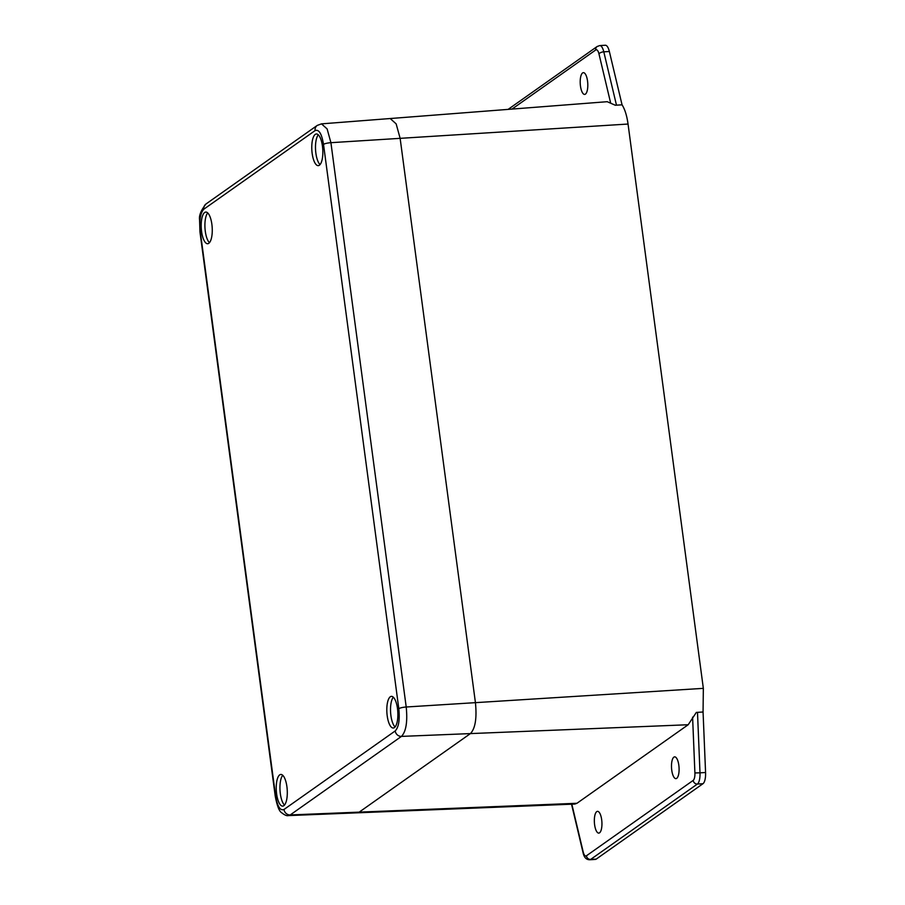 <?xml version="1.0" encoding="UTF-8"?>
<svg xmlns="http://www.w3.org/2000/svg" width="905" height="905" viewBox="0 0 905 905"><rect width="100%" height="100%" fill="white"/><g stroke="black" fill="none" stroke-linecap="round" stroke-linejoin="round"><path stroke-width="1.36" d="M678.829 765.245A10.905 3.756 -93.4 0 0 674.655 756.863A10.905 3.756 -93.4 0 0 671.759 770.246A10.905 3.756 -93.4 0 0 675.933 778.628A10.905 3.756 -93.4 0 0 678.829 765.245M601.678 819.738A10.905 3.756 -93.4 0 0 597.504 811.355A10.905 3.756 -93.4 0 0 594.608 824.726A10.905 3.756 -93.4 0 0 598.782 833.109A10.905 3.756 -93.4 0 0 601.678 819.738M587.537 81.031A10.905 3.756 -93.4 0 0 583.363 72.649A10.905 3.756 -93.4 0 0 580.467 86.032A10.905 3.756 -93.4 0 0 584.641 94.414A10.905 3.756 -93.4 0 0 587.537 81.031M395.202 730.946C398.709 727.281 399.92 719.871 398.811 708.683L323.515 144.37C321.694 133.668 318.888 129.087 315.098 130.603L203.874 209.157C200.367 212.811 199.157 220.232 200.265 231.409L275.561 795.721C277.382 806.423 280.188 811.016 283.978 809.489L395.202 730.946A5.95 5.453 -125.2 0 0 401.447 736.399L290.222 814.941L359.195 812.136L470.419 733.593L359.195 812.136L576.971 803.278L688.196 724.735L696.33 712.427L703.061 711.997L703.343 688.354L475.43 702.653C476.969 718.208 475.295 728.525 470.419 733.593C475.295 728.525 476.969 718.208 475.43 702.653L400.134 138.341L396.152 123.872L390.213 118.532L396.152 123.872L400.134 138.341L475.43 702.653L406.209 706.997C407.669 721.771 406.085 731.568 401.447 736.399L688.196 724.735M283.978 809.489A5.95 5.453 -125.2 0 0 290.222 814.941L288.435 815.597L574.788 804.07L576.971 803.278M609.359 51.495L603.793 51.823A11.889 4.106 86.6 0 0 599.766 45.578L605.343 45.25A11.889 4.106 86.6 0 1 609.359 51.495L622.052 104.822C624.869 109.211 626.871 115.614 628.047 124.042L703.343 688.354M697.495 712.326L699.995 772.836L705.572 772.508L703.061 711.997M705.572 772.508A11.889 4.106 86.6 0 1 702.981 783.707L697.416 784.035L590.648 859.433L596.214 859.105L702.981 783.707M596.214 859.105A11.889 4.106 86.6 0 1 595.377 859.422L589.8 859.75A11.889 4.106 86.6 0 0 590.648 859.433A3.959 3.643 -125.2 0 1 586.417 855.802L693.185 780.404A7.93 2.738 -93.4 0 0 694.904 772.938L692.597 717.156M610.66 103.068L598.974 53.915A3.959 1.697 -13.4 0 1 603.793 51.823L616.475 105.15L622.052 104.822L615.321 105.252L607.221 101.699L321.49 123.861L327.124 128.929L330.913 142.685L628.047 124.042M616.475 105.15L615.321 105.252M207.709 212.913A15.849 5.464 -93.4 0 0 205.299 231.318A15.849 5.464 -93.4 0 0 209.462 242.676M318.289 134.822A15.849 5.464 -93.4 0 0 315.879 153.228A15.849 5.464 -93.4 0 0 320.042 164.586M393.324 697.201A15.849 5.464 -93.4 0 0 390.915 715.606A15.849 5.464 -93.4 0 0 395.078 726.964M282.745 775.291A15.849 5.464 -93.4 0 0 280.335 793.696A15.849 5.464 -93.4 0 0 284.498 805.065M397.487 708.558A15.849 5.464 -93.4 0 0 391.413 696.364A15.849 5.464 -93.4 0 0 387.204 715.821A15.849 5.464 -93.4 0 0 393.279 728.016A15.849 5.464 -93.4 0 0 397.487 708.558M286.908 786.649A15.849 5.464 -93.4 0 0 280.833 774.454A15.849 5.464 -93.4 0 0 276.625 793.923A15.849 5.464 -93.4 0 0 282.699 806.117A15.849 5.464 -93.4 0 0 286.908 786.649M211.872 224.27A15.849 5.464 -93.4 0 0 205.797 212.075A15.849 5.464 -93.4 0 0 201.589 231.533A15.849 5.464 -93.4 0 0 207.664 243.728A15.849 5.464 -93.4 0 0 211.872 224.27M322.452 146.18A15.849 5.464 -93.4 0 0 316.377 133.985A15.849 5.464 -93.4 0 0 312.168 153.443A15.849 5.464 -93.4 0 0 318.243 165.638A15.849 5.464 -93.4 0 0 322.452 146.18M598.974 53.915A7.93 2.738 -93.4 0 0 595.728 49.967L512.004 109.086M571.836 804.194L583.171 851.843A7.93 2.738 -93.4 0 0 586.417 855.802M694.904 772.938L699.995 772.836A11.889 4.106 86.6 0 1 697.416 784.035A3.959 3.643 -125.2 0 1 693.185 780.404M589.8 859.75C586.27 859.795 584.008 857.386 583.035 852.544A3.959 1.697 -13.4 0 1 583.171 851.843M595.728 49.967A3.959 3.643 -125.2 0 1 597.153 46.506L599.766 45.578M323.515 144.37A5.95 1.165 -7.6 0 1 330.913 142.685L406.209 706.997A5.95 1.165 -7.6 0 0 398.811 708.683M315.098 130.603A5.95 5.453 -125.2 0 1 317.236 125.422L206.012 203.976C200.978 210.311 198.84 215.639 199.586 219.949L199.948 231.872A5.95 1.165 -7.6 0 1 200.265 231.409M199.948 231.872L275.244 796.185A5.95 1.165 -7.6 0 1 275.561 795.721M203.874 209.157A5.95 5.453 -125.2 0 1 206.012 203.976M583.035 852.544L571.53 804.206M508.112 109.392L597.153 46.506M321.49 123.861L317.236 125.422M275.244 796.185C277.1 805.857 279.226 811.378 281.625 812.724C284.645 815.111 286.908 816.061 288.435 815.597"/></g></svg>
